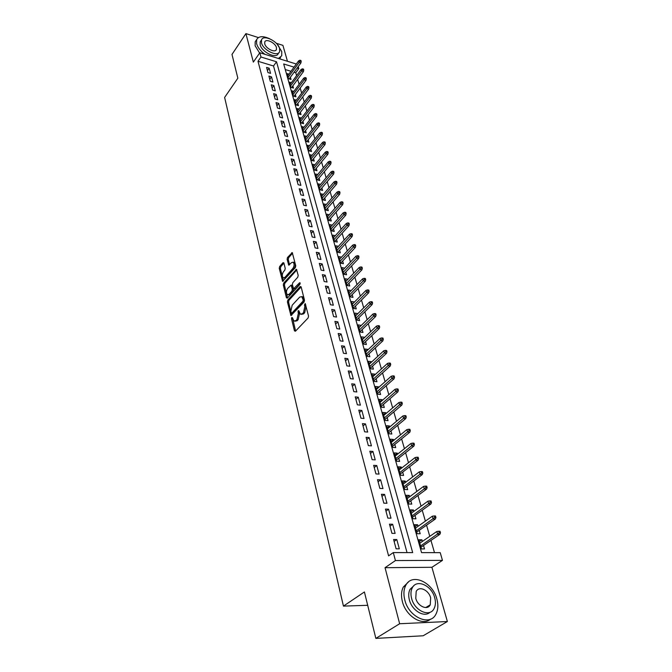 <?xml version="1.0" encoding="UTF-8"?>
<svg xmlns="http://www.w3.org/2000/svg" width="672" height="672" viewBox="0 0 672 672"><rect width="100%" height="100%" fill="white"/><g stroke="black" fill="none" stroke-linecap="round" stroke-linejoin="round"><path stroke-width="1.01" d="M291.799 317.47L291.514 318.772L294.445 330.826L295.411 331.246L308.104 317.965L308.532 316.058L305.214 303.526L304.458 304.962L304.853 306.524L303.509 312.572L302.45 313.69L300.376 314.202L298.906 310.876L298.225 310.607L298.318 313.48L296.99 319.469L295.949 320.578L293.924 321.073L292.471 317.747L291.799 317.47M292.639 318.436L295.613 331.036M305.6 304.525L306.012 306.709L304.853 306.524M299.074 311.531L299.477 313.656L298.318 313.48M428.526 606.724L428.602 605.816M283.886 262.987L282.971 262.685L279.653 266.49L279.25 268.304L282.61 281.392L295.352 267.599L295.764 265.751L292.253 252.596L287.515 257.477L287.112 259.3L288.75 265.18L291.43 262.685L293.16 262.181C294.479 263.861 294.386 265.952 292.874 268.439L284.911 277.41L283.24 277.889C281.938 276.217 282.022 274.142 283.5 271.673L284.81 270.186L285.214 268.363L283.886 262.987M407.039 552.602L273.521 65.99L257.998 61.278L260.971 57.002L259.829 52.735L296.31 64.008M375.85 638.4L399.647 623.742L447.384 621.524L423.15 635.779L375.85 638.4L364.409 591.956L343.451 606.11L224.616 97.44L237.846 78.204L231.991 54.432L245.918 33.6L253.344 62.11L259.829 52.735M447.384 621.524L431.903 567.286L385.039 567.689L399.647 623.742M385.039 567.689L395.43 560.557L393.305 552.577L412.684 552.611L276.528 61.774L260.971 57.002M257.998 61.278L388.584 555.87L393.305 552.577M287.826 300.065L287.414 301.904L290.934 315.58L304.072 302.03L304.492 300.14L301.132 286.919L300.157 286.566L287.826 300.065L288.968 300.25L288.565 302.089L291.757 315.202L290.606 315.034M286.415 297.78L283.29 284.928L283.693 283.105L296.486 269.312L298.192 275.327L297.78 277.192L292.782 282.736L292.37 284.584L293.605 288.784L299.477 282.853L299.939 282.727L299.872 284.399L287.356 298.141L286.415 297.78L287.515 297.956M287.456 61.27L282.92 45.368L276.293 43.26M258.401 37.573L245.918 33.6M288.901 74.147L287.062 73.592L288.506 78.716L291.043 79.472L290.413 77.255M291.354 82.715L289.481 82.152L290.951 87.343L293.488 88.091L292.858 85.848M293.84 91.384L291.934 90.821L293.412 96.079L295.974 96.818L295.327 94.55M296.352 100.162L294.412 99.599L295.915 104.924L298.486 105.647L297.83 103.37M298.906 109.049L296.923 108.494L298.444 113.879L301.022 114.593L300.367 112.291M301.484 118.045L299.468 117.491L301.006 122.951L303.601 123.656L302.938 121.33M304.105 127.168L302.047 126.605L303.61 132.132L306.205 132.829L305.542 130.477M306.751 136.399L304.651 135.836L306.239 141.439L308.851 142.12L308.179 139.751M309.439 145.748L307.297 145.194L308.902 150.856L311.531 151.536L310.842 149.142M312.161 155.215L309.977 154.661L311.598 160.406L314.236 161.07L313.547 158.651M314.916 164.816L312.682 164.262L314.328 170.075L316.982 170.73L316.294 168.286M317.713 174.535L315.437 173.981L317.1 179.878L319.763 180.516L319.066 178.046M320.544 184.388L318.217 183.834L319.906 189.806L322.585 190.428L321.88 187.942M323.417 194.368L321.04 193.813L322.753 199.87L325.441 200.483L324.727 197.963M326.332 204.481L323.896 203.935L325.634 210.067L328.339 210.664L327.617 208.127M329.288 214.729L326.794 214.183L328.558 220.408L331.271 220.987L330.54 218.425M332.287 225.12L329.734 224.582L331.514 230.882L334.244 231.454L333.514 228.858M335.32 235.654L332.716 235.116L334.522 241.508L337.26 242.063L336.521 239.442M338.411 246.33L335.731 245.792L337.562 252.277L340.318 252.815L339.57 250.169M341.536 257.149L338.789 256.62L340.645 263.197L343.417 263.718L342.661 261.038M344.686 268.153L342.644 270.27M344.669 268.12L341.897 267.607L343.778 274.268L346.567 274.772L345.794 272.068M347.861 279.334L345.786 281.375M347.836 279.241L345.038 278.737L346.954 285.491L349.751 285.986L348.97 283.248M351.078 290.665L348.97 292.639M351.036 290.514L348.23 290.035L350.171 296.881L352.985 297.36L352.195 294.596M354.346 302.165L352.195 304.063M354.287 301.955L351.473 301.484L353.438 308.44L356.261 308.893L355.471 306.096M357.664 313.824L355.471 315.655M357.588 313.555L354.757 313.102L356.748 320.158L359.587 320.594L358.789 317.764M361.032 325.651L358.798 327.407M360.931 325.324L358.084 324.895L360.108 332.044L362.964 332.464L362.149 329.608M364.442 337.663L362.166 339.335M364.325 337.26L361.469 336.848L363.518 344.106L366.391 344.509L365.568 341.62M367.903 349.843L367.769 349.373L365.585 351.431M367.769 349.373L364.896 348.986L366.979 356.353L369.86 356.731L369.029 353.808M371.423 362.208L371.263 361.67L369.054 363.712M371.263 361.67L368.374 361.301L370.49 368.777L373.388 369.13L372.548 366.181M374.984 374.749L374.816 374.144L372.582 376.177M374.816 374.144L371.91 373.8L374.052 381.385L376.967 381.721L376.118 378.731M378.605 387.492L378.412 386.812L376.152 388.828M378.412 386.812L375.497 386.484L377.672 394.187L380.604 394.498L379.739 391.474M382.284 400.42L382.074 399.664L379.781 401.663M382.074 399.664L379.134 399.361L381.343 407.182L384.292 407.476L383.418 404.418M386.014 413.549L385.778 412.717L383.468 414.7M385.778 412.717L382.83 412.44L385.073 420.378L388.038 420.647L387.156 417.547M389.81 426.88L389.55 425.972L387.206 427.93M389.55 425.972L386.585 425.712L388.861 433.776L391.835 434.02L390.944 430.886M393.658 440.42L393.372 439.429L391.003 441.37M393.372 439.429L390.39 439.194L392.708 447.384L395.699 447.602L394.8 444.436M397.564 454.171L397.261 453.096L394.859 455.02M397.261 453.096L394.262 452.894L396.614 461.21L399.622 461.395L398.706 458.186M401.537 468.14L401.209 466.981L398.782 468.88M401.209 466.981L398.194 466.796L400.579 475.247L403.603 475.415L402.679 472.164M405.569 482.328L405.216 481.076L402.763 482.958M405.216 481.076L402.184 480.925L404.611 489.51L407.652 489.644L406.72 486.36M409.668 496.751L409.29 495.407L406.804 497.263M409.29 495.407L406.241 495.281L408.71 504.008L411.76 504.109L410.819 500.783M413.834 511.4L413.423 509.964L410.911 511.795M413.423 509.964L410.365 509.872L412.868 518.734L415.943 518.809L414.985 515.441M418.068 526.294L417.631 524.756L415.086 526.562M417.631 524.756L414.557 524.689L417.102 533.702L420.185 533.744L419.219 530.334M393.59 539.498L396.102 548.814L399.311 548.831L396.791 539.532L393.59 539.498M389.466 524.177L391.936 533.341L395.128 533.383L392.65 524.244L389.466 524.177M385.417 509.107L387.836 518.12L391.012 518.196L388.576 509.208L385.417 509.107M381.427 494.281L383.813 503.152L386.971 503.261L384.577 494.407L381.427 494.281M377.504 479.699L379.848 488.418L382.99 488.561L380.629 479.85L377.504 479.699M373.64 465.343L375.95 473.928L379.075 474.096L376.757 465.528L373.64 465.343M369.835 451.223L372.112 459.665L375.22 459.866L372.935 451.433L369.835 451.223M366.097 437.321L368.332 445.628L371.423 445.855L369.18 437.556L366.097 437.321M362.418 423.629L364.619 431.819L367.693 432.062L365.476 423.898L362.418 423.629M358.789 410.155L360.956 418.219L364.014 418.488L361.838 410.449L358.789 410.155M355.219 396.892L357.361 404.83L360.394 405.124L358.252 397.211L355.219 396.892M351.708 383.83L353.808 391.642L356.832 391.969L354.724 384.166L351.708 383.83M348.247 370.969L350.314 378.664L353.321 379.008L351.246 371.322L348.247 370.969M344.837 358.294L346.878 365.879L349.868 366.24L347.819 358.672L344.837 358.294M341.477 345.811L343.484 353.279L346.466 353.665L344.442 346.214L341.477 345.811M338.167 333.514L340.15 340.872L343.106 341.284L341.124 333.942L338.167 333.514M334.908 321.401L336.857 328.65L339.805 329.078L337.848 321.838L334.908 321.401M331.699 309.456L333.623 316.604L336.546 317.05L334.614 309.918L331.699 309.456M328.532 297.696L330.422 304.735L333.337 305.206L331.439 298.175L328.532 297.696M325.408 286.096L327.281 293.034L330.179 293.521L328.297 286.591L325.408 286.096M322.333 274.663L324.173 281.501L327.062 282.013L325.206 275.184L322.333 274.663M319.301 263.399L321.115 270.136L323.988 270.665L322.165 263.928L319.301 263.399M316.31 252.286L318.1 258.93L320.956 259.476L319.158 252.832L316.31 252.286M313.37 241.332L315.126 247.884L317.965 248.438L316.201 241.895L313.37 241.332M310.456 230.53L312.203 236.989L315.025 237.56L313.278 231.109L310.456 230.53M307.591 219.878L309.305 226.246L312.119 226.834L310.397 220.466L307.591 219.878M304.769 209.37L306.457 215.653L309.254 216.258L307.558 209.975L304.769 209.37M301.98 199.004L303.643 205.204L306.432 205.817L304.752 199.626L301.98 199.004M299.225 188.782L300.871 194.897L303.643 195.527L301.988 189.412L299.225 188.782M296.512 178.693L298.133 184.724L300.888 185.371L299.258 179.34L296.512 178.693M293.832 168.739L295.436 174.695L298.175 175.35L296.57 169.403L293.832 168.739M291.194 158.92L292.774 164.791L295.504 165.463L293.908 159.592L291.194 158.92M288.582 149.226L290.144 155.022L292.858 155.702L291.287 149.915L288.582 149.226M286.012 139.658L287.549 145.387L290.254 146.076L288.7 140.364L286.012 139.658M283.466 130.217L284.987 135.87L287.675 136.576L286.146 130.931L283.466 130.217M280.963 120.901L282.467 126.479L285.138 127.193L283.626 121.624L280.963 120.901M278.485 111.703L279.972 117.205L282.626 117.936L281.14 112.434L278.485 111.703M276.041 102.623L277.511 108.058L280.157 108.788L278.687 103.362L276.041 102.623M273.63 93.652L275.075 99.019L277.712 99.767L276.259 94.408L273.63 93.652M271.253 84.798L272.672 90.098L275.293 90.854L273.865 85.562L271.253 84.798M268.901 76.054L270.304 81.287L272.916 82.051L271.496 76.826L268.901 76.054M270.564 73.366L269.161 68.2L266.574 67.418L267.96 72.584L270.564 73.366M434.49 552.644L430.954 540.397M429.778 536.34L426.552 525.185M425.384 521.128L422.226 510.216M421.058 506.167L417.967 495.491M416.8 491.442L413.784 481.009M412.616 476.96L409.66 466.746M408.492 462.706L405.602 452.71M404.435 448.678L401.612 438.9M400.445 434.868L397.681 425.3M396.514 421.277L393.809 411.902M392.65 407.887L389.995 398.723M388.836 394.708L386.24 385.736M385.081 381.73L382.544 372.943M381.385 368.945L378.899 360.343M377.748 356.353L375.312 347.928M374.161 343.946L371.776 335.698M370.625 331.724L368.29 323.644M367.147 319.679L364.862 311.774M363.712 307.81L361.477 300.065M360.335 296.117L358.142 288.523M357 284.584L354.85 277.15M353.716 273.218L351.607 265.936M350.473 262.013L348.415 254.881M347.281 250.967L345.265 243.978M344.131 240.072L342.157 233.226M341.032 229.328L339.091 222.617M337.966 218.736L336.067 212.159M334.942 208.278L333.077 201.835M331.96 197.971L330.137 191.654M329.02 187.799L327.23 181.608M326.122 177.761L324.366 171.696M323.257 167.866L321.544 161.918M320.435 158.088L318.746 152.267M317.646 148.445L316 142.733M314.891 138.928L313.278 133.333M312.178 129.536L310.59 124.051M309.498 120.263L307.944 114.878M306.852 111.107L305.323 105.832M304.24 102.06L302.744 96.894M301.661 93.139L300.191 88.074M299.107 84.328L297.671 79.355M296.596 75.617L295.764 72.744L294.092 72.232M290.984 71.291L285.256 69.552M422.369 541.43L421.907 539.792L418.816 539.759L421.403 548.915L424.502 548.932L423.52 545.471M343.451 606.11L367.693 605.304M298.225 66.612L298.805 68.603L297.133 68.09M295.764 72.744L298.805 68.603M294.025 67.141L283.685 63.966L421.554 552.628L440.219 552.653L442.47 560.372L395.43 560.557M431.903 567.286L442.47 560.372M273.521 65.99L276.528 61.774M421.907 539.792L419.328 541.573M396.791 539.532L394.111 541.43M392.65 524.244L390.004 526.168M388.576 509.208L385.963 511.157M384.577 494.407L381.99 496.39M380.629 479.85L378.084 481.858M376.757 465.528L374.237 467.552M372.935 451.433L370.448 453.482M369.18 437.556L366.719 439.631M365.476 423.898L363.048 425.989M361.838 410.449L359.436 412.558M358.252 397.211L355.883 399.336M354.724 384.166L352.38 386.316M351.246 371.322L348.928 373.489M347.819 358.672L345.526 360.864M344.442 346.214L342.182 348.415M341.124 333.942L338.881 336.151M337.848 321.838L335.63 324.072M334.614 309.918L332.422 312.169M331.439 298.175L329.272 300.434M328.297 286.591L326.155 288.868M325.206 275.184L323.089 277.46M322.165 263.928L320.065 266.221M319.158 252.832L317.083 255.142M316.201 241.895L314.143 244.213M313.278 231.109L311.245 233.436M310.397 220.466L308.381 222.802M307.558 209.975L305.558 212.318M304.752 199.626L302.778 201.978M301.988 189.412L300.031 191.772M299.258 179.34L297.326 181.709M296.57 169.403L294.655 171.78M293.908 159.592L292.018 161.977M291.287 149.915L289.414 152.3M288.7 140.364L286.843 142.758M286.146 130.931L284.306 133.333M283.626 121.624L281.803 124.026M281.14 112.434L279.334 114.845M278.687 103.362L276.898 105.781M276.259 94.408L274.487 96.827M273.865 85.562L272.11 87.982M271.496 76.826L269.758 79.254M269.161 68.2L267.439 70.627M294.949 321.216L297.108 320.746L295.949 320.578M299.477 313.656L298.15 319.645L297.108 320.746M301.417 314.353L303.61 313.866L302.45 313.69M306.012 306.709L304.668 312.749L303.61 313.866M301.14 286.944L288.968 300.25M291.262 312.774L291.934 313.043L302.896 301.274L303.19 299.956L301.728 296.612L299.628 297.15L292.177 305.214L290.867 311.153L291.262 312.774M291.707 313.186L293.084 313.219L291.934 313.043M301.879 296.638L302.879 296.806L303.937 298.511L304.055 301.459L293.084 313.219M287.549 297.923L284.424 285.121L283.29 284.928M296.814 269.892L284.827 283.298L284.424 285.121M293.899 288.834L295.394 288.8L300.199 283.525M287.65 288.422C286.138 290.917 286.062 293.017 287.406 294.731L289.086 294.277L291.917 291.161L292.328 289.313L291.102 285.121L287.65 288.422M288.196 294.857L290.228 294.47L289.086 294.277M291.959 285.272L293.479 289.506L293.068 291.354L290.228 294.47M283.987 278.015L286.045 277.603L284.911 277.41M293.546 262.256L294.302 262.391C295.621 264.071 295.529 266.154 294.017 268.649L286.045 277.603M292.572 253.193L288.649 257.687L288.246 259.51L289.565 264.793M283.92 263.105L280.778 266.7L280.384 268.506L283.424 280.997M440.479 532.812L440.026 531.266L438.774 531.25L439.228 532.795L440.479 532.812L439.883 534.307L437.64 534.274L436.825 531.493L419.79 543.211M439.228 532.795L420.563 545.958M439.883 534.307L420.932 547.243M436.825 531.493L438.774 531.25M394.817 637.35L400.243 637.048M404.796 599.978C408.769 617.291 430.072 626.758 435.96 614.107C438.136 609.865 438.43 604.834 436.859 599.004C432.625 581.952 411.726 572.662 405.728 585.455C403.687 589.495 403.376 594.334 404.796 599.978M408.416 582.019L403.334 587.017C401.285 591.049 400.974 595.888 402.377 601.516C405.796 616.132 422.486 626.464 430.584 619.122M429.962 612.293C424.242 617.954 411.911 610.546 409.366 599.836C408.332 595.753 408.551 592.25 410.038 589.327L413.994 585.606M411.608 598.416C414.515 610.873 429.836 617.694 434.078 608.563C435.624 605.531 435.834 601.919 434.708 597.736C431.668 585.413 416.556 578.684 412.255 587.891C410.777 590.822 410.558 594.325 411.608 598.416M430.651 597.853C428.711 589.898 418.95 585.556 416.186 591.478L415.766 598.298C417.656 606.304 427.51 610.688 430.248 604.8L430.651 597.853M427.367 607.286L427.568 606.446M269.573 38.716C262.962 35.759 258.653 36.07 256.637 39.648L256.586 43.672C257.729 47.452 260.501 50.996 264.894 54.298M278.41 58.481L281.736 55.784L281.761 51.576L277.393 44.495M256.259 40.211L255.2 41.756L255.142 45.78L259.602 53.063M279.678 58.867L280.594 57.389M278.813 52.727L278.267 53.491C276.553 59.279 261.752 52.223 260.156 44.789L260.198 41.874L260.963 40.757M261.492 42.848C263.096 50.282 277.914 57.364 279.619 51.584L279.636 48.569C277.973 41.194 263.306 34.138 261.526 39.934L261.492 42.848M276.444 47.561C275.377 42.806 265.91 38.254 264.768 41.983L264.751 43.873C265.793 48.661 275.327 53.214 276.427 49.493L276.444 47.561M435.952 517.499L435.506 515.978L434.263 515.945L434.717 517.465L435.952 517.499L435.372 519.002L433.138 518.944L432.34 516.214L415.514 528.1M434.717 517.465L416.279 530.796M435.372 519.002L416.657 532.132M432.34 516.214L434.263 515.945M431.508 502.438L431.063 500.951L429.828 500.9L430.273 502.396L431.508 502.438L430.937 503.95L428.711 503.874L427.921 501.186L411.314 513.232M430.273 502.396L412.07 515.886M430.937 503.95L412.457 517.255M427.921 501.186L429.828 500.9M427.132 487.628L426.695 486.158L425.468 486.1L425.905 487.57L427.132 487.628L426.569 489.14L424.36 489.04L423.587 486.394L407.182 498.599M425.905 487.57L407.921 501.22M426.569 489.14L408.316 502.631M423.587 486.394L425.468 486.1M422.822 473.054L422.394 471.61L421.176 471.534L421.604 472.979L422.822 473.054L422.276 474.575L420.076 474.449L419.311 471.853L403.116 484.21M421.604 472.979L403.838 486.78M422.276 474.575L404.25 488.225M419.311 471.853L421.176 471.534M418.589 458.707L418.169 457.288L416.951 457.212L417.371 458.632L418.589 458.707L418.043 460.236L415.859 460.093L415.111 457.54L399.109 470.039M417.371 458.632L399.823 472.576M418.043 460.236L400.243 474.054M415.111 457.54L416.951 457.212M414.422 444.595L414.002 443.201L412.793 443.108L413.213 444.511L414.422 444.595L413.885 446.132L411.709 445.973L410.97 443.453L395.17 456.086M413.213 444.511L395.875 458.581M413.885 446.132L396.304 460.102M410.97 443.453L412.793 443.108M410.315 430.71L409.912 429.332L408.71 429.232L409.114 430.609L410.315 430.71L409.794 432.247L407.627 432.071L406.904 429.593L391.289 442.361M409.114 430.609L391.978 444.814M409.794 432.247L392.414 446.368M406.904 429.593L408.71 429.232M406.274 417.035L405.88 415.682L404.678 415.573L405.082 416.926L406.274 417.035L405.762 418.58L403.612 418.379L402.889 415.943L387.467 428.837M405.082 416.926L388.147 431.256M405.762 418.58L388.592 432.844M402.889 415.943L404.678 415.573M402.301 403.578L401.906 402.242L400.714 402.125L401.108 403.46L402.301 403.578L401.797 405.124L399.655 404.914L398.95 402.511L383.704 415.523M401.108 403.46L384.376 417.908M401.797 405.124L384.829 419.521M398.95 402.511L400.714 402.125M398.387 390.331L398 389.012L396.816 388.878L397.202 390.197L398.387 390.331L397.891 391.877L395.758 391.65L395.06 389.281L379.999 402.419M397.202 390.197L380.663 404.762M397.891 391.877L381.125 406.4M395.06 389.281L396.816 388.878M394.531 377.278L394.145 375.984L392.969 375.841L393.355 377.143L394.531 377.278L394.044 378.832L391.927 378.588L391.238 376.253L376.345 389.5M393.355 377.143L377 391.81M394.044 378.832L377.471 393.481M391.238 376.253L392.969 375.841M390.734 364.426L390.356 363.157L389.189 363.006L389.558 364.283L390.734 364.426L390.256 365.988L388.147 365.719L387.475 363.426L372.75 376.782M389.558 364.283L373.397 379.058M390.256 365.988L373.876 380.755M387.475 363.426L389.189 363.006M386.996 351.775L386.627 350.515L385.459 350.356L385.829 351.616L386.996 351.775L386.526 353.338L384.426 353.052L383.762 350.792L369.205 364.249M385.829 351.616L369.844 366.492M386.526 353.338L370.331 368.214M383.762 350.792L385.459 350.356M383.309 339.31L382.948 338.066L381.788 337.907L382.15 339.142L383.309 339.31L382.847 340.872L380.764 340.578L380.108 338.352L365.719 351.901M382.15 339.142L366.341 354.11M382.847 340.872L366.836 355.866M380.108 338.352L381.788 337.907M379.688 327.029L379.327 325.811L378.168 325.634L378.529 326.852L379.688 327.029L379.226 328.591L377.152 328.28L376.505 326.088L362.284 339.73M378.529 326.852L362.897 341.905M379.226 328.591L363.401 343.686M376.505 326.088L378.168 325.634M376.11 314.924L375.757 313.723L374.606 313.538L374.959 314.74L376.11 314.924L375.665 316.495L373.598 316.168L372.96 314.009L358.89 327.743M374.959 314.74L359.495 329.885M375.665 316.495L360.007 331.691M372.96 314.009L374.606 313.538M372.59 303.005L372.238 301.82L371.095 301.627L371.448 302.812L372.59 303.005L372.145 304.576L370.087 304.231L369.466 302.106L355.547 315.924M371.448 302.812L356.152 318.041M372.145 304.576L356.664 319.864M369.466 302.106L371.095 301.627M369.113 291.253L368.768 290.086L367.634 289.884L367.979 291.052L369.113 291.253L368.684 292.824L366.635 292.471L366.022 290.371L352.254 304.273M367.979 291.052L352.85 306.356M368.684 292.824L353.371 308.204M366.022 290.371L367.634 289.884M365.694 279.67L365.358 278.519L364.224 278.317L364.56 279.468L365.694 279.67L365.266 281.249L363.233 280.879L362.628 278.813L349.012 292.79M364.56 279.468L349.591 294.84M365.266 281.249L350.12 296.713M362.628 278.813L364.224 278.317M362.326 268.254L361.99 267.128L360.864 266.91L361.2 268.044L362.326 268.254L361.906 269.833L359.873 269.455L359.276 267.414L345.811 281.467M361.2 268.044L346.382 283.492M361.906 269.833L346.92 285.382M359.276 267.414L360.864 266.91M358.999 257.006L358.672 255.889L357.546 255.671L357.882 256.788L358.999 257.006L358.588 258.586L356.572 258.191L355.975 256.183L342.653 270.304M357.882 256.788L343.224 272.303M358.588 258.586L343.762 274.21M355.975 256.183L357.546 255.671M355.723 245.91L355.396 244.81L354.278 244.583L354.606 245.683L355.723 245.91L355.312 247.498L353.312 247.086L352.724 245.112L339.545 259.291M354.606 245.683L340.099 261.265M355.312 247.498L340.645 263.197M352.724 245.112L354.278 244.583M352.489 234.973L352.17 233.89L351.061 233.654L351.38 234.746L352.489 234.973L352.094 236.561L350.095 236.141L349.516 234.192L336.479 248.438M351.38 234.746L337.025 250.379M352.094 236.561L337.613 252.286M349.516 234.192L351.061 233.654M349.306 224.188L348.986 223.121L347.886 222.877L348.197 223.952L349.306 224.188L348.911 225.775L346.92 225.347L346.357 223.423L333.446 237.728M348.197 223.952L333.992 239.644M348.911 225.775L334.622 241.525M346.357 223.423L347.886 222.877M346.164 213.553L345.853 212.495L344.753 212.251L345.064 213.31L346.164 213.553L345.778 215.141L343.795 214.704L343.241 212.797L330.464 227.17M345.064 213.31L331.002 229.06M345.778 215.141L331.674 230.916M343.241 212.797L344.753 212.251M343.064 203.062L342.754 202.02L341.662 201.768L341.972 202.81L343.064 203.062L342.678 204.649L340.712 204.204L340.166 202.322L327.524 216.745M341.972 202.81L328.045 218.61M342.678 204.649L328.759 220.45M340.166 202.322L341.662 201.768M340.007 192.713L339.704 191.688L338.612 191.436L338.915 192.461L340.007 192.713L339.629 194.3L337.672 193.847L337.126 191.999L324.618 206.472M338.915 192.461L325.139 208.312M339.629 194.3L325.878 210.126M337.126 191.999L338.612 191.436M336.991 182.507L336.689 181.499L335.605 181.238L335.908 182.246L336.991 182.507L336.622 184.094L334.673 183.624L334.135 181.801L321.745 196.325M335.908 182.246L322.266 198.139M336.622 184.094L323.039 199.937M334.135 181.801L335.605 181.238M334.018 172.444L333.724 171.444L332.64 171.175L332.934 172.175L334.018 172.444L333.648 174.023L331.716 173.552L331.187 171.746L318.923 186.32M332.934 172.175L319.427 188.11M333.648 174.023L320.233 189.882M331.187 171.746L332.64 171.175M331.078 162.506L330.792 161.515L329.717 161.246L330.011 162.238L331.078 162.506L330.725 164.094L328.793 163.607L328.272 161.826L316.126 176.442M330.011 162.238L316.63 178.214M330.725 164.094L317.47 179.962M328.272 161.826L329.717 161.246M328.188 152.704L327.894 151.729L326.827 151.452L327.121 152.426L328.188 152.704L327.835 154.291L325.912 153.796L325.399 152.04L313.37 166.698M327.121 152.426L313.866 168.437M327.835 154.291L314.731 170.176M325.399 152.04L326.827 151.452M325.324 143.027L325.046 142.069L323.98 141.784L324.265 142.75L325.324 143.027L324.979 144.614L323.064 144.11L322.56 142.38L310.657 157.072M324.265 142.75L311.144 158.794M324.979 144.614L312.035 160.516M322.56 142.38L323.98 141.784M322.51 133.484L322.224 132.535L321.174 132.25L321.451 133.199L322.51 133.484L322.165 135.064L320.258 134.551L319.763 132.846L307.969 147.58M321.451 133.199L308.448 149.276M322.165 135.064L309.364 150.982M319.763 132.846L321.174 132.25M319.721 124.06L319.444 123.127L318.394 122.833L318.671 123.774L319.721 124.06L319.385 125.647L317.495 125.126L316.999 123.438L305.323 138.205M318.671 123.774L305.794 139.885M319.385 125.647L306.734 141.565M316.999 123.438L318.394 122.833M316.974 114.761L316.705 113.837L315.655 113.543L315.932 114.467L316.974 114.761L316.646 116.34L314.756 115.811L314.269 114.156L302.702 128.948M315.932 114.467L303.173 130.603M316.646 116.34L304.13 132.275M314.269 114.156L315.655 113.543M314.261 105.58L313.992 104.664L312.95 104.37L313.219 105.277L314.261 105.58L313.933 107.159L312.06 106.621L311.581 104.983L300.124 119.809M313.219 105.277L300.586 121.447M313.933 107.159L301.568 123.102M311.581 104.983L312.95 104.37M311.59 96.516L311.321 95.617L310.279 95.315L310.548 96.214L311.59 96.516L311.262 98.095L309.397 97.549L308.918 95.936L297.57 110.788M310.548 96.214L298.032 112.409M311.262 98.095L299.032 114.038M308.918 95.936L310.279 95.315M308.944 87.57L308.683 86.68L307.65 86.369L307.91 87.259L308.944 87.57L308.624 89.149L306.768 88.595L306.298 86.999L295.058 101.884M307.91 87.259L295.504 103.48M308.624 89.149L296.52 105.092M306.298 86.999L307.65 86.369M306.331 78.733L306.071 77.851L305.046 77.54L305.306 78.422L306.331 78.733L306.02 80.312L304.172 79.75L303.702 78.17L292.572 93.08M305.306 78.422L293.017 94.66M306.02 80.312L294.05 96.264M303.702 78.17L305.046 77.54M303.752 70.006L303.5 69.14L302.476 68.821L302.728 69.695L303.752 70.006L303.442 71.585L301.602 71.022L301.148 69.46L290.111 84.395M302.728 69.695L290.556 85.949M303.442 71.585L291.606 87.536M301.148 69.46L302.476 68.821M301.207 61.387L300.955 60.53L299.939 60.211L300.191 61.068L301.207 61.387L300.905 62.966L299.074 62.395L298.62 60.858L287.683 75.81M300.191 61.068L288.12 77.347M300.905 62.966L289.187 78.918M298.62 60.858L299.939 60.211M292.664 318.94L291.514 318.772M305.617 305.147L304.458 304.962M299.09 312.094L297.931 311.917M298.15 319.645L296.99 319.469M304.668 312.749L303.509 312.572M295.604 330.994L294.445 330.826M301.064 286.726L300.157 286.566M288.565 302.089L287.414 301.904M304.055 301.459L302.896 301.274M304.349 300.149L303.19 299.956M303.937 298.511L302.778 298.326M284.827 283.298L283.693 283.105M296.747 269.657L295.831 269.497M295.394 288.8L294.244 288.607M300.124 282.962L299.477 282.853M293.068 291.354L291.917 291.161M293.479 289.506L292.328 289.313M292.564 285.835L291.421 285.642M294.017 268.649L292.874 268.439M289.498 264.877L288.456 264.684M288.246 259.51L287.112 259.3M288.649 257.687L287.515 257.477M292.513 252.958L291.606 252.79M283.366 281.064L282.307 280.888M280.384 268.506L279.25 268.304M280.778 266.7L279.653 266.49M283.844 262.844L282.971 262.685M302.879 296.806L301.728 296.612M292.253 285.314L291.102 285.121M294.302 262.391L293.16 262.181M425.771 607.555L430.248 604.8M410.038 589.327L412.255 587.891M405.728 585.455L403.334 587.017M275.915 50.224L276.427 49.493M260.198 41.874L261.526 39.934M256.637 39.648L255.2 41.756"/></g></svg>
